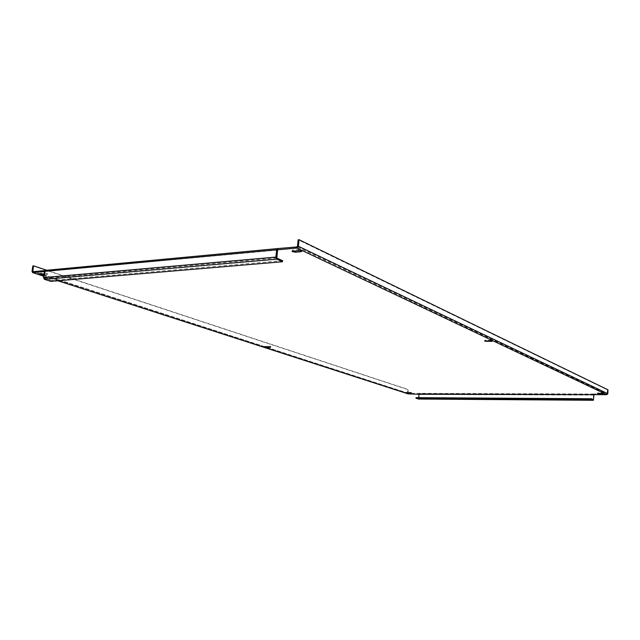 <?xml version="1.0" encoding="UTF-8"?>
<svg xmlns="http://www.w3.org/2000/svg" width="640" height="640" viewBox="0 0 640 640"><rect width="100%" height="100%" fill="white"/><g stroke="black" fill="none" stroke-linecap="round" stroke-linejoin="round"><path stroke-width="0.48" stroke-dasharray="3.2 2.4" d="M270.624 346.432L264.688 346.432L270.624 346.432M293.712 251.064L292.224 250.416L293.008 250.056L298.856 249.52L301.608 249.92L301.984 250.248L300.384 250.688M603.864 393.056L597.456 392.968L603.864 393.056M41.64 274.048L40.344 273.28L44.376 272.904L47.376 273.56L44.056 274.024M43.92 274.92L47.232 274.456L44.088 273.824M492.352 340.248L486.8 340.72L484.712 340.32L492.352 340.248M411.4 392.464L406.2 392.36L411.4 392.464M593.96 394.616L593.632 393.976L606.84 394.024L296.944 246.944M593.688 394L408.184 393.296L33.704 271.616M45.552 270.352L44.912 270.568M277.368 250.096L44.448 271.512M593.6 394.616L593.632 393.976M45.856 271.376L45.992 270.464M45.216 271.648L44.264 277.832L276.552 257.4M592.784 399.352L418.68 398.2L418.72 397.664M593.76 399.464L418.968 398.296L418.928 393.368M418.808 393.92L418.856 393.344M418.68 398.2L416.024 397.648M418.968 398.296L418.592 399.024M50.816 281.376L50.96 280.464L44.568 278.408L44.264 277.832M282.616 260.68L50.96 280.464M407.968 393.84L407.512 393.008L407.808 389.56L408.304 389.56L408.016 393.016M32.872 265.912L407.808 389.56M46.784 270.24L408.304 389.56M297.456 246.352L607.176 393.696L606.84 394.024M607.176 393.696L607.368 389.816L298.168 239.808M608 389.816L607.368 389.816M46.848 274.656L46.984 273.76M32.88 271.696L408.24 393.304M45.808 270.4L277.888 248.632M45.664 271.32L277.544 249.736M43.728 276.152L58.008 280.768M593.984 395.12L419.296 394.376M418.504 398.448L593.4 399.632L418.528 398.448M276.832 258.096L44.568 278.408M406.656 392.856L406.704 392.28M409.944 392.872L409.992 392.288M490.344 340.8L490.4 339.984M485.464 340.936L485.528 340.12M40.2 274.176L40.344 273.28M44.24 273.808L44.376 272.904M602.32 393.512L602.352 392.864M598.2 393.496L598.232 392.848M298.744 250.6L298.856 249.52M292.888 251.136L293.008 250.056M265.088 347.008L265.168 346.304M268.776 346.912L268.848 346.2M32.024 271.328L407.512 393.008M270.808 347.288L270.888 346.584M301.864 251.328L301.984 250.248M603.896 393.768L603.928 393.12M47.232 274.456L47.376 273.56M492.44 341.192L492.496 340.384M411.488 393.12L411.536 392.544M277.616 249.696L45.584 271.304M406.152 392.936L406.2 392.36M484.648 341.128L484.712 340.32M39.832 274.288L39.96 273.472M597.424 393.616L597.456 392.968M292.112 251.416L292.224 250.416M264.616 347.112L264.688 346.432M57.896 280.776L43.72 276.2M408.184 393.296L32.816 271.688"/><path stroke-width="0.96" d="M270.328 347.416L268.776 346.912L264.616 347.136L266.648 347.52L270.368 347.088M301.072 251.696L301.864 251.328L301.488 251.008L298.744 250.6L292.104 251.496L295.224 252.224L301.072 251.696L301.16 250.88M603.112 393.888L597.424 393.616L603.128 393.56M491.608 341.392L492.296 341.064L490.344 340.8L484.648 341.136L491.608 341.392L491.648 340.888M410.976 393.208L406.152 392.944L411 392.96M300.384 250.688L293.712 251.064M44.056 274.024L41.64 274.048M418.72 397.664L419 394.28L606.816 394.672L607.808 393.696L608 389.816L299.08 239.712L298.168 239.808L297.456 246.352L296.944 246.944L277.664 248.568L276.68 249.784L275.864 257.088L276.712 259.176L282.496 261.752L282.616 260.68L276.832 258.096L277.616 249.696M44.912 270.568L32.816 271.688L33.488 265.856L46.784 270.24M44.088 273.824L39.816 274.376L43.92 274.92M606.816 394.672L296.824 248.032L277.944 249.792L278.064 248.712M277.544 249.736L277.944 249.792M44.448 271.512L32.736 272.6L43.728 276.152M58.008 280.768L408.192 393.88L419 394.28M277.416 248.592L45.552 270.352L44.464 271.4L43.504 277.592L275.864 257.088M593.96 394.616L593.408 400.288L591.4 399.4L591.432 398.752L592.784 399.352M593.752 395.016L593.528 399.36M418.592 399.024L415.976 398.232L416.024 397.648L591.432 398.752M415.976 398.232L591.4 399.4M282.496 261.752L50.816 281.376L44.432 279.328L43.504 277.592M33.488 265.856L32.872 265.912L32.024 271.328L32.736 272.6M296.824 248.032L298.368 246.264L299.08 239.712M593.656 394.64L418.88 393.944M44.464 271.4L276.68 249.784M418.456 399.024L593.368 400.272M276.712 259.176L44.432 279.328M486.744 341.528L486.784 340.896M42.808 275.024L42.952 274.128M295.224 252.224L295.344 251.152M266.648 347.52L266.712 346.968M33.704 271.616L32.64 271.272M607.808 393.696L298.368 246.264M418.512 399.04L593.408 400.288M408.024 393.856L57.896 280.776M43.72 276.2L32.536 272.584"/></g></svg>
